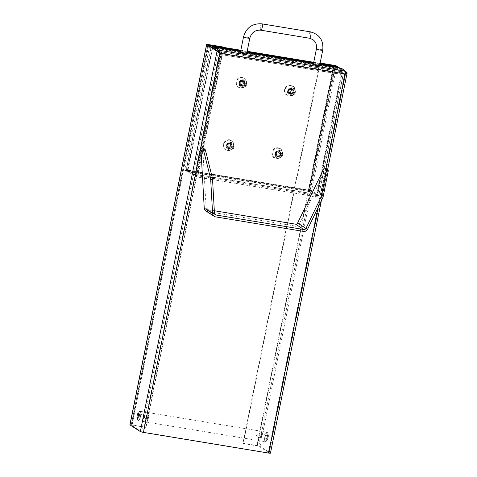 <?xml version="1.0" encoding="UTF-8"?>
<svg xmlns="http://www.w3.org/2000/svg" width="477" height="477" viewBox="0 0 477 477"><rect width="100%" height="100%" fill="white"/><g stroke="black" fill="none" stroke-linecap="round" stroke-linejoin="round"><path stroke-width="0.36" stroke-dasharray="2.38 1.79" d="M290.469 92.049A2.135 2.033 122.7 0 0 294.196 93.48A2.135 2.033 122.7 0 0 293.641 90.582A2.135 2.033 122.7 0 0 290.469 92.049M289.134 91.19A2.135 2.033 122.7 0 0 292.86 92.621A2.135 2.033 122.7 0 0 292.306 89.724A2.135 2.033 122.7 0 0 289.134 91.19M291.656 89.02A2.57 2.445 -57.3 0 1 293.206 92.842A2.57 2.445 -57.3 0 1 288.865 90.642A2.57 2.445 -57.3 0 1 291.656 89.02M290.892 85.699A5.14 4.889 122.7 0 0 287.106 95.03A5.14 4.889 122.7 0 0 293.999 93.349A5.14 4.889 122.7 0 0 290.892 85.699M291.59 89.616L292.157 91.328L290.964 92.747L289.205 92.46L288.645 90.749L289.837 89.33L291.59 89.616L291.006 89.241L289.253 88.955L288.06 90.374L288.621 92.085L290.38 92.371L291.566 90.952L291.006 89.241M291.566 90.952L292.157 91.328M290.38 92.371L290.964 92.747M288.621 92.085L289.205 92.46M288.06 90.374L288.645 90.749M289.253 88.955L289.837 89.33M290.827 85.657A5.14 4.889 122.7 0 0 287.035 94.989A5.14 4.889 122.7 0 0 293.927 93.307A5.14 4.889 122.7 0 0 290.827 85.657M279.045 151.579A2.57 2.445 -57.3 0 1 280.595 155.401A2.57 2.445 -57.3 0 1 276.249 153.2A2.57 2.445 -57.3 0 1 279.045 151.579M276.505 153.827A2.135 2.033 122.7 0 0 280.249 155.18A2.135 2.033 122.7 0 0 279.689 152.282A2.135 2.033 122.7 0 0 276.505 153.827M277.841 154.685A2.135 2.033 122.7 0 0 281.585 156.039A2.135 2.033 122.7 0 0 281.031 153.141A2.135 2.033 122.7 0 0 277.841 154.685M278.282 148.264A5.14 4.889 122.7 0 0 274.49 157.589A5.14 4.889 122.7 0 0 281.382 155.907A5.14 4.889 122.7 0 0 278.282 148.264M278.979 152.181L279.54 153.892L278.347 155.305L276.594 155.019L276.034 153.308L277.226 151.889L278.979 152.181L276.642 151.513L275.45 152.932L276.01 154.643L277.763 154.93L278.956 153.516L278.395 151.805M278.956 153.516L279.54 153.892M277.763 154.93L278.347 155.305M276.01 154.643L276.594 155.019M275.45 152.932L276.034 153.308M276.642 151.513L277.226 151.889M278.216 148.216A5.14 4.889 122.7 0 0 274.424 157.547A5.14 4.889 122.7 0 0 281.317 155.866A5.14 4.889 122.7 0 0 278.216 148.216M244.534 82.324A2.135 2.033 122.7 0 0 242.727 86.146A2.135 2.033 122.7 0 0 245.595 85.449A2.135 2.033 122.7 0 0 244.534 82.324M243.198 81.466A2.135 2.033 122.7 0 0 241.392 85.288A2.135 2.033 122.7 0 0 244.254 84.59A2.135 2.033 122.7 0 0 243.198 81.466M243.049 80.989A2.57 2.445 -57.3 0 1 244.606 84.811A2.57 2.445 -57.3 0 1 240.259 82.61A2.57 2.445 -57.3 0 1 243.049 80.989M242.286 77.673A5.14 4.889 122.7 0 0 238.5 86.999A5.14 4.889 122.7 0 0 245.393 85.317A5.14 4.889 122.7 0 0 242.286 77.673M242.99 81.591L243.55 83.296L242.358 84.715L240.605 84.429L240.038 82.718L241.231 81.299L242.99 81.591L240.647 80.923L239.454 82.342L240.02 84.053L241.773 84.34L242.966 82.92L242.405 81.215M242.966 82.92L243.55 83.296M241.773 84.34L242.358 84.715M240.02 84.053L240.605 84.429M239.454 82.342L240.038 82.718M240.647 80.923L241.231 81.299M242.221 77.626A5.14 4.889 122.7 0 0 238.434 86.957A5.14 4.889 122.7 0 0 245.327 85.276A5.14 4.889 122.7 0 0 242.221 77.626M230.522 143.565A2.57 2.445 -57.3 0 1 231.989 147.369A2.57 2.445 -57.3 0 1 227.66 145.133A2.57 2.445 -57.3 0 1 230.522 143.565M227.905 146.511A2.135 2.033 122.7 0 0 231.643 147.149A2.135 2.033 122.7 0 0 228.811 144.34A2.135 2.033 122.7 0 0 227.905 146.511M229.24 147.369A2.135 2.033 122.7 0 0 232.979 148.007A2.135 2.033 122.7 0 0 230.147 145.199A2.135 2.033 122.7 0 0 229.24 147.369M229.836 140.262A5.14 4.889 122.7 0 0 225.883 149.563A5.14 4.889 122.7 0 0 232.776 147.876A5.14 4.889 122.7 0 0 229.836 140.262M230.421 144.191L230.922 145.92L229.681 147.298L227.94 146.946L227.44 145.217L228.68 143.839L230.421 144.191L229.836 143.815L228.095 143.464L226.855 144.841L227.356 146.57L229.097 146.922L230.337 145.545L229.836 143.815M230.337 145.545L230.922 145.92M229.097 146.922L229.681 147.298M227.356 146.57L227.94 146.946M226.855 144.841L227.44 145.217M228.095 143.464L228.68 143.839M229.771 140.22A5.14 4.889 122.7 0 0 225.818 149.516A5.14 4.889 122.7 0 0 232.71 147.834A5.14 4.889 122.7 0 0 229.771 140.22M144.322 414.883A1.926 0.549 99.4 0 1 144.406 414.966A1.926 0.549 99.4 0 1 144.489 416.844A1.926 0.549 99.4 0 1 143.804 418.597A1.926 0.549 99.4 0 1 143.631 418.657A1.926 0.549 99.4 0 1 143.565 418.633A1.926 0.549 99.4 0 1 143.422 416.552A1.926 0.549 99.4 0 1 144.257 414.853A1.926 0.549 99.4 0 1 144.322 414.883M143.965 418.347A1.58 0.453 -80.6 0 0 144.012 418.371A1.58 0.453 -80.6 0 0 144.161 418.323A1.58 0.453 -80.6 0 0 144.716 416.886A1.58 0.453 -80.6 0 0 144.65 415.348A1.58 0.453 -80.6 0 0 144.531 415.252A1.58 0.453 -80.6 0 0 143.845 416.642A1.58 0.453 -80.6 0 0 143.965 418.347M139.29 414.048A1.926 0.549 99.4 0 1 139.433 416.129A1.926 0.549 99.4 0 1 138.592 417.828A1.926 0.549 99.4 0 1 138.366 415.837A1.926 0.549 99.4 0 1 139.224 414.024A1.926 0.549 99.4 0 1 139.29 414.048M261.086 438.047A1.926 0.549 -80.6 0 0 261.146 438.077A1.926 0.549 -80.6 0 0 261.986 436.377A1.926 0.549 -80.6 0 0 261.843 434.297A1.926 0.549 -80.6 0 0 261.778 434.273A1.926 0.549 -80.6 0 0 261.599 434.332A1.926 0.549 -80.6 0 0 260.919 436.085A1.926 0.549 -80.6 0 0 261.002 437.964A1.926 0.549 -80.6 0 0 261.086 438.047M261.444 434.583A1.58 0.453 99.4 0 1 261.563 436.288A1.58 0.453 99.4 0 1 260.877 437.677A1.58 0.453 99.4 0 1 260.752 437.582A1.58 0.453 99.4 0 1 260.686 436.044A1.58 0.453 99.4 0 1 261.247 434.607A1.58 0.453 99.4 0 1 261.39 434.559A1.58 0.453 99.4 0 1 261.444 434.583M266.118 438.882A1.926 0.549 -80.6 0 0 266.184 438.906A1.926 0.549 -80.6 0 0 267.042 437.093A1.926 0.549 -80.6 0 0 266.81 435.102A1.926 0.549 -80.6 0 0 265.975 436.801A1.926 0.549 -80.6 0 0 266.118 438.882M138.193 416.463A2.248 0.644 -80.6 0 0 138.545 418.144A2.248 0.644 -80.6 0 0 139.522 416.165A2.248 0.644 -80.6 0 0 139.35 413.738A2.248 0.644 -80.6 0 0 139.278 413.708A2.248 0.644 -80.6 0 0 138.408 415.187M266.935 434.815A2.248 0.644 99.4 0 1 267.108 437.242A2.248 0.644 99.4 0 1 266.13 439.222A2.248 0.644 99.4 0 1 265.862 436.902A2.248 0.644 99.4 0 1 266.864 434.786A2.248 0.644 99.4 0 1 266.935 434.815M138.026 420.303A4.496 1.288 -80.6 0 0 140.238 415.735A4.496 1.288 -80.6 0 0 139.23 411.627A4.496 1.288 -80.6 0 0 137.638 415.717A4.496 1.288 -80.6 0 0 137.829 420.1A4.496 1.288 -80.6 0 0 138.026 420.303M138.264 420.666A4.818 1.377 -80.6 0 0 138.425 420.732A4.818 1.377 -80.6 0 0 140.572 416.2A4.818 1.377 -80.6 0 0 139.999 411.222A4.818 1.377 -80.6 0 0 139.558 411.371A4.818 1.377 -80.6 0 0 137.853 415.753A4.818 1.377 -80.6 0 0 138.056 420.446A4.818 1.377 -80.6 0 0 138.264 420.666M265.248 441.648A4.818 1.377 99.4 0 1 264.884 436.437A4.818 1.377 99.4 0 1 266.977 432.198A4.818 1.377 99.4 0 1 267.347 432.484A4.818 1.377 99.4 0 1 267.549 437.176A4.818 1.377 99.4 0 1 265.85 441.559A4.818 1.377 99.4 0 1 265.409 441.708A4.818 1.377 99.4 0 1 265.248 441.648M265.611 441.386A4.496 1.288 99.4 0 1 265.409 435.865A4.496 1.288 99.4 0 1 267.573 432.83A4.496 1.288 99.4 0 1 267.764 437.212A4.496 1.288 99.4 0 1 266.178 441.303A4.496 1.288 99.4 0 1 265.611 441.386M147.715 418.967A1.58 0.453 -80.6 0 0 147.763 418.991A1.58 0.453 -80.6 0 0 148.019 418.818A1.58 0.453 -80.6 0 0 148.466 417.506A1.58 0.453 -80.6 0 0 148.466 416.117A1.58 0.453 -80.6 0 0 148.281 415.872A1.58 0.453 -80.6 0 0 147.596 417.262A1.58 0.453 -80.6 0 0 147.715 418.967M257.693 433.963A1.58 0.453 99.4 0 1 257.813 435.668A1.58 0.453 99.4 0 1 257.127 437.057A1.58 0.453 99.4 0 1 256.936 436.813A1.58 0.453 99.4 0 1 256.936 435.423A1.58 0.453 99.4 0 1 257.383 434.112A1.58 0.453 99.4 0 1 257.64 433.939A1.58 0.453 99.4 0 1 257.693 433.963M325.88 168.667L299.252 223.838A3.858 3.667 -57.3 0 1 295.174 226.038L207.203 211.502A3.858 3.667 -57.3 0 1 205.873 210.995M202.725 147.816L206.1 207.942A1.926 1.836 122.7 0 0 207.578 209.624L214.31 210.739M313.27 64.574A3.214 0.376 -168.6 0 1 316.495 64.842A3.214 0.376 -168.6 0 1 319.572 65.844M240.366 52.53A3.214 0.376 -168.6 0 1 243.127 52.709A3.214 0.376 -168.6 0 1 246.549 53.668A3.214 0.376 -168.6 0 1 246.663 53.8M268.152 435.018A2.248 0.644 -80.6 0 0 268.08 434.988A2.248 0.644 -80.6 0 0 267.078 437.099A2.248 0.644 -80.6 0 0 267.347 439.424A2.248 0.644 -80.6 0 0 268.324 437.445A2.248 0.644 -80.6 0 0 268.152 435.018M320.109 63.173L243.27 443.467L242.936 443.252L256.912 445.56A2.57 0.304 -168.6 0 1 260.007 446.389L270.37 453.043A2.57 0.304 -168.6 0 1 270.459 453.15M243.27 443.467L258.796 446.192L269.153 452.84L268.271 452.858L143.118 432.18L219.551 53.054L345.05 73.959M320.139 63.018L319.62 62.934L242.936 443.252M319.954 63.149L319.62 62.934M129.899 424.804A2.57 0.304 -168.6 0 1 131.753 424.882L145.729 427.189L222.413 46.871M222.711 47.253L146.063 427.404L131.163 425.055L141.568 431.763L143.118 432.18M146.063 427.404L145.729 427.189M345.903 71.985L339.57 67.919M240.557 51.558L246.901 52.607M313.467 63.608L319.811 64.651M218.305 51.409L345.807 72.474L341.127 69.469L341.377 68.217M341.127 69.469L338.092 68.968L342.391 71.729L220.964 51.671L222.3 54.795L198.08 174.91L317.163 194.58L341.383 74.466L222.3 54.795L219.742 53.168L219.444 52.756L220.66 52.959L218.901 51.826M213.952 47.163L216.665 48.904L338.092 68.968L335.379 67.227M212.36 47.557L333.787 67.615L342.14 72.981L341.049 74.251L342.17 73.309L317.557 195.391L316.829 194.366L317.366 195.6L196.125 175.566L197.746 174.695L195.958 175.488L194.741 175.286L186.388 169.919L187.598 170.122L195.958 175.488L220.66 52.959L222.133 54.688L341.049 74.251L316.829 194.366L197.746 174.695L221.966 54.581L220.714 52.917L220.964 51.671L216.665 48.904L213.624 48.404M345.998 71.455L344.716 73.744L345.294 73.458M345.27 73.512L344.716 73.744L345.658 72.564M338.354 67.716L345.777 72.48M309.06 190.234L317.414 195.6L317.163 196.846L308.81 191.486L309.06 190.234L188.534 170.48A0.644 0.614 -57.3 0 1 188.051 169.752L187.717 169.538L212.187 48.171L212.521 48.386A0.644 0.614 -57.3 0 1 212.849 47.938M188.051 169.752L212.521 48.386M212.408 47.587A0.644 0.614 -57.3 0 1 212.754 47.539L333.053 67.412A0.644 0.614 -57.3 0 1 333.536 68.139L309.06 189.506A0.644 0.614 -57.3 0 1 308.327 190.031L188.033 170.158A0.644 0.614 -57.3 0 1 187.55 169.43L212.307 47.593M187.598 170.122L187.55 169.43M240.682 50.944L247.026 51.987M313.592 62.988L319.936 64.037M333.787 67.615L334.037 66.363M333.053 67.412L333.554 67.734A0.644 0.614 -57.3 0 1 334.037 68.461L333.703 68.247L309.227 189.613L309.561 189.828A0.644 0.614 -57.3 0 1 308.828 190.353L308.327 190.031M341.604 73.553L342.391 71.729L342.14 72.981L220.714 52.917L218.687 51.617M218.448 51.468L213.63 48.374M212.909 47.909A0.644 0.614 -57.3 0 1 213.255 47.861L212.754 47.539M213.255 47.861L333.554 67.734M335.033 67.865L310.33 190.395L318.684 195.761L343.386 73.231L335.033 67.865L333.817 67.668L342.176 73.035L343.386 73.231L343.422 73.601L341.049 74.251M343.386 73.231L343.422 73.601M219.408 52.935L194.741 175.286L198.08 174.91L196.226 176.83L195.737 176.788L196.226 176.83M212.229 47.581L211.09 47.39L218.794 52.333M342.391 71.729L341.383 74.466M309.06 189.506L309.114 190.198L317.467 195.558L318.815 195.642L343.434 73.565M318.684 195.761C319.024 195.594 318.517 195.2 317.163 194.58L317.163 196.81L316.996 194.473M317.163 196.846L195.737 176.788L187.383 171.422L308.81 191.486M333.817 67.668L333.536 68.139M334.037 68.461L309.561 189.828M309.114 190.198L310.33 190.395M197.746 174.695L198.08 174.91M188.033 170.158L187.634 170.17L187.383 171.422M195.737 176.788L195.987 175.536L187.634 170.17M308.828 190.353L188.534 170.48M186.388 169.919L211.09 47.39M212.021 48.064A0.644 0.614 -57.3 0 1 212.343 47.617M294.798 92.121A3.858 3.667 122.7 0 0 288.066 89.539A3.858 3.667 122.7 0 0 289.068 94.768A3.858 3.667 122.7 0 0 294.798 92.121M295.299 92.443A3.858 3.667 -57.3 0 1 289.569 95.09A3.858 3.667 -57.3 0 1 288.567 89.861A3.858 3.667 -57.3 0 1 295.299 92.443M246.192 84.095A3.858 3.667 122.7 0 0 239.46 81.507A3.858 3.667 122.7 0 0 240.462 86.736A3.858 3.667 122.7 0 0 246.192 84.095M246.692 84.417A3.858 3.667 -57.3 0 1 240.963 87.058A3.858 3.667 -57.3 0 1 239.961 81.829A3.858 3.667 -57.3 0 1 246.692 84.417M233.581 146.654A3.858 3.667 122.7 0 0 226.849 144.072A3.858 3.667 122.7 0 0 227.851 149.295A3.858 3.667 122.7 0 0 233.581 146.654M234.082 146.976A3.858 3.667 -57.3 0 1 228.352 149.617A3.858 3.667 -57.3 0 1 227.35 144.394A3.858 3.667 -57.3 0 1 234.082 146.976M282.181 154.685A3.858 3.667 122.7 0 0 275.45 152.097A3.858 3.667 122.7 0 0 276.451 157.327A3.858 3.667 122.7 0 0 282.181 154.685M282.682 155.007A3.858 3.667 -57.3 0 1 276.958 157.648A3.858 3.667 -57.3 0 1 275.95 152.419A3.858 3.667 -57.3 0 1 282.682 155.007M275.801 153.63A2.892 2.749 -57.3 0 1 280.1 151.65A2.892 2.749 -57.3 0 1 280.852 155.568A2.892 2.749 -57.3 0 1 275.801 153.63M227.201 145.598A2.892 2.749 -57.3 0 1 231.494 143.619A2.892 2.749 -57.3 0 1 232.245 147.536A2.892 2.749 -57.3 0 1 227.201 145.598M239.812 83.04A2.892 2.749 -57.3 0 1 244.111 81.06A2.892 2.749 -57.3 0 1 244.862 84.978A2.892 2.749 -57.3 0 1 239.812 83.04M288.418 91.071A2.892 2.749 -57.3 0 1 292.717 89.086A2.892 2.749 -57.3 0 1 293.468 93.009A2.892 2.749 -57.3 0 1 288.418 91.071M275.157 153.218A2.892 2.749 -57.3 0 1 279.456 151.233A2.892 2.749 -57.3 0 1 280.208 155.156A2.892 2.749 -57.3 0 1 275.157 153.218M271.944 152.354A5.557 5.289 122.7 0 0 278.884 158.34A5.557 5.289 122.7 0 0 280.774 148.973A5.557 5.289 122.7 0 0 271.944 152.354M226.557 145.187A2.892 2.749 -57.3 0 1 230.85 143.207A2.892 2.749 -57.3 0 1 231.601 147.125A2.892 2.749 -57.3 0 1 226.557 145.187M223.343 144.322A5.557 5.289 122.7 0 0 230.278 150.315A5.557 5.289 122.7 0 0 232.168 140.942A5.557 5.289 122.7 0 0 223.343 144.322M239.168 82.628A2.892 2.749 -57.3 0 1 243.467 80.643A2.892 2.749 -57.3 0 1 244.218 84.566A2.892 2.749 -57.3 0 1 239.168 82.628M235.954 81.764A5.557 5.289 122.7 0 0 242.894 87.756A5.557 5.289 122.7 0 0 244.784 78.383A5.557 5.289 122.7 0 0 235.954 81.764M287.774 90.654A2.892 2.749 -57.3 0 1 292.073 88.674A2.892 2.749 -57.3 0 1 292.824 92.592A2.892 2.749 -57.3 0 1 287.774 90.654M284.56 89.795A5.557 5.289 122.7 0 0 291.501 95.782A5.557 5.289 122.7 0 0 293.391 86.409A5.557 5.289 122.7 0 0 284.56 89.795M211.019 46.8L185.958 171.106L309.901 191.581L335.021 66.995M309.901 191.581L308.565 190.728L184.623 170.247L209.683 45.941M333.793 65.605L308.565 190.728M319.954 63.96L313.61 62.91M247.044 51.91L240.7 50.866M240.825 50.246L247.169 51.295M313.729 62.29L320.073 63.34M185.958 171.106L184.623 170.247M290.082 93.659A2.57 2.445 -57.3 0 1 288.299 90.278A2.57 2.445 -57.3 0 1 291.972 88.996A2.57 2.445 -57.3 0 1 290.082 93.659M291.048 88.525A2.665 2.534 122.7 0 0 288.007 90.702A2.665 2.534 122.7 0 0 290.004 93.713A2.665 2.534 122.7 0 0 293.045 91.536A2.665 2.534 122.7 0 0 291.048 88.525M277.149 156.241L276.582 155.878L277.453 156.217A2.57 2.445 -57.3 0 1 275.682 152.837A2.57 2.445 -57.3 0 1 279.361 151.555A2.57 2.445 -57.3 0 1 277.465 156.217C279.033 157.022 281.949 153.785 279.361 151.555L279.927 151.919M278.437 151.084A2.665 2.534 122.7 0 0 275.39 153.26A2.665 2.534 122.7 0 0 277.387 156.271A2.665 2.534 122.7 0 0 280.428 154.095A2.665 2.534 122.7 0 0 278.437 151.084M241.475 85.627A2.57 2.445 -57.3 0 1 239.692 82.247A2.57 2.445 -57.3 0 1 243.371 80.965A2.57 2.445 -57.3 0 1 241.475 85.627M242.441 80.494A2.665 2.534 122.7 0 0 239.4 82.67A2.665 2.534 122.7 0 0 241.398 85.681A2.665 2.534 122.7 0 0 244.439 83.505A2.665 2.534 122.7 0 0 242.441 80.494M228.543 148.216L227.976 147.852L228.769 148.168A2.57 2.445 -57.3 0 1 227.094 144.769A2.57 2.445 -57.3 0 1 230.755 143.523A2.57 2.445 -57.3 0 1 228.775 148.174C230.379 149.057 233.372 145.747 230.755 143.523L231.321 143.887M229.914 143.07A2.665 2.534 122.7 0 0 226.808 145.145A2.665 2.534 122.7 0 0 228.698 148.228A2.665 2.534 122.7 0 0 231.804 146.153A2.665 2.534 122.7 0 0 229.914 143.07M307.611 229.198L299.252 223.838M214.453 213.308L206.1 207.942M295.174 226.038L303.527 231.399M215.556 216.868L207.203 211.502M207.578 209.624L214.763 214.239M322.726 50.204A3.214 0.376 11.4 0 0 319.65 49.203A3.214 0.376 11.4 0 0 316.424 48.934M310.467 31.881A3.214 0.918 -80.6 0 0 309.072 34.708A3.214 0.918 -80.6 0 0 309.317 38.178M261.867 23.85A3.214 0.918 -80.6 0 0 260.466 26.676A3.214 0.918 -80.6 0 0 260.71 30.146M243.52 36.89A3.214 0.376 -168.6 0 1 246.281 37.069A3.214 0.376 -168.6 0 1 249.704 38.029A3.214 0.376 -168.6 0 1 249.817 38.16M333.596 65.242L256.912 445.56M260.007 446.389L336.696 66.07M257.246 445.774L333.888 65.671M335.224 67.126L258.796 446.192M131.753 424.882L208.437 44.564M208.67 45.291L132.087 425.096M131.205 425.108L207.894 44.79M347.053 72.725L270.37 453.043M218.251 51.444L141.568 431.763M318.153 207.352L325.946 168.709M344.716 73.744L268.271 452.858M269.153 452.84L345.736 73.053M345.903 71.771L345.27 73.047M317.467 195.558L342.176 73.035M195.987 175.536L317.414 195.6M293.641 90.582L292.306 89.724M291.334 94.178L289.998 93.319M292.538 89.36L291.972 88.996C294.565 91.232 291.644 94.458 290.07 93.653L289.193 93.319L289.766 93.683M281.031 153.141L279.689 152.282M278.723 156.736L277.381 155.878M245.035 82.551L243.699 81.692M242.727 86.146L241.392 85.288M243.938 81.328L243.371 80.965C245.959 83.201 243.037 86.426 241.463 85.627L240.593 85.288L241.159 85.651M232.424 145.109L231.089 144.257M230.117 148.705L228.781 147.846M144.65 415.348L144.406 414.966M144.161 418.323L143.804 418.597M138.592 417.828L143.631 418.657M139.224 414.024L144.257 414.853M260.752 437.582L261.002 437.964M261.247 434.607L261.599 434.332M266.81 435.102L261.778 434.273M266.184 438.906L261.146 438.077M137.829 420.1L138.056 420.446M139.23 411.627L139.558 411.371M138.425 420.732L265.409 441.708M139.999 411.222L266.977 432.198M267.573 432.83L267.347 432.484M266.178 441.303L265.85 441.559M148.019 418.818L148.919 417.578L148.466 416.117M148.281 415.872L144.531 415.252M147.763 418.991L144.012 418.371M257.383 434.112L256.483 435.352L256.936 436.813M257.127 437.057L260.877 437.677M257.64 433.939L261.39 434.559M215.27 214.733L206.917 209.373M266.13 439.222L267.347 439.424M266.864 434.786L268.08 434.988M137.328 417.941L138.545 418.144M138.062 413.505L139.278 413.708M207.847 44.737L131.163 425.055M321.361 200.71L327.598 169.77M269.201 452.894L345.837 72.802M345.897 71.777L346.046 71.27M195.916 176.836L317.157 196.87M197.067 174.946L196.285 175.083M187.813 170.074L188.314 170.396M333.274 67.501L333.775 67.823M289.068 94.768L289.569 95.09M293.236 88.275L293.737 88.597M240.462 86.736L240.963 87.058M244.629 80.249L245.13 80.571M227.851 149.295L228.352 149.617M232.019 142.808L232.52 143.13M276.451 157.327L276.958 157.648M280.619 150.839L281.12 151.161M280.1 151.65L279.456 151.233M276.976 156.516L276.332 156.098M231.494 143.619L230.85 143.207M228.37 148.484L227.726 148.073M244.111 81.06L243.467 80.643M240.986 85.926L240.342 85.514M292.717 89.086L292.073 88.674M289.587 93.957L288.949 93.54"/><path stroke-width="0.72" d="M138.408 415.187A2.248 0.644 -80.6 0 0 138.193 416.463M214.233 216.355L205.873 210.995A3.858 3.667 -57.3 0 1 204.239 208.139L200.865 148.013L202.993 149.379A3.214 0.787 84 0 1 203.679 150.857L210.381 177.563A3.214 0.787 84 0 1 210.703 179.775L212.599 213.505A3.858 3.667 122.7 0 0 215.556 216.868L303.527 231.399A3.858 3.667 122.7 0 0 307.611 229.198L322.547 198.253A3.214 0.984 -65 0 0 323.257 196.214L328.158 171.428A3.214 0.984 -65 0 0 328.003 170.033L325.88 168.667L324.217 167.892L326.346 169.257A3.214 0.984 115 0 1 326.495 170.647L321.593 195.439A3.214 0.984 115 0 1 320.884 197.472L322.547 198.253M214.31 210.739L295.549 224.16A1.926 1.836 122.7 0 0 297.594 223.057L305.948 228.423A1.926 1.836 122.7 0 1 303.903 229.526L215.938 214.99A1.926 1.836 -57.3 0 1 214.453 213.308L212.563 179.579A3.214 0.787 -96 0 0 212.235 177.372L205.539 150.666A3.214 0.787 -96 0 0 204.848 149.188L202.993 149.379M200.865 148.013L202.725 147.816L204.848 149.188M307.611 229.198L305.948 228.423L320.884 197.472M297.594 223.057L324.217 167.892M313.383 64.705A3.214 0.376 -168.6 0 1 313.27 64.574L316.424 48.934A3.214 0.376 11.4 0 0 316.537 49.065A3.214 0.376 11.4 0 0 319.96 50.025A3.214 0.376 11.4 0 0 322.726 50.204L319.572 65.844A3.214 0.376 -168.6 0 1 316.806 65.665A3.214 0.376 -168.6 0 1 313.383 64.705M249.817 38.16L246.663 53.8A3.214 0.376 -168.6 0 1 243.437 53.531A3.214 0.376 -168.6 0 1 240.366 52.53L243.52 36.89A3.214 0.376 -168.6 0 0 246.591 37.892A3.214 0.376 -168.6 0 0 249.817 38.16C251.564 32.484 255.231 29.824 260.818 30.188A3.214 0.918 -80.6 0 0 262.249 27.171A3.214 0.918 -80.6 0 0 261.867 23.85L310.467 31.881A3.214 0.918 -80.6 0 1 310.855 35.203A3.214 0.918 -80.6 0 1 309.424 38.22L312.632 39.454C315.78 41.666 317.044 44.832 316.424 48.934M138.133 413.535A2.248 0.644 99.4 0 1 138.306 415.968A2.248 0.644 99.4 0 1 137.328 417.941A2.248 0.644 99.4 0 1 137.06 415.622A2.248 0.644 99.4 0 1 138.062 413.505A2.248 0.644 99.4 0 1 138.133 413.535M339.57 67.919L336.696 66.07A2.57 0.304 11.4 0 0 333.596 65.242L320.139 63.018M320.109 63.173L333.93 65.456L335.48 65.874L338.354 67.716M140.351 431.566L217.035 51.242L219.891 53.281L143.452 432.395A2.57 0.304 -168.6 0 1 140.351 431.566L129.988 424.912A2.57 0.304 -168.6 0 1 129.899 424.804L206.589 44.486A2.57 0.304 11.4 0 0 206.678 44.594L217.035 51.242L218.251 51.444L207.894 44.79L208.771 44.778L208.67 45.291M222.711 47.253L222.413 46.871L208.437 44.564A2.57 0.304 11.4 0 0 206.589 44.486M222.747 47.086L208.771 44.778M345.294 73.458L345.837 72.522L347.053 72.725L345.903 71.985M218.251 51.444L219.891 53.281L218.555 50.157L346.058 71.222L345.05 73.959L219.891 53.281M218.305 51.409L213.624 48.404L213.875 47.151L218.555 50.157L218.305 51.409L219.724 53.174M213.875 47.151L240.557 51.558M246.901 52.607L313.467 63.608M319.811 64.651L341.377 68.217L345.998 71.455M345.27 73.512L347.089 73.094L347.053 72.725L347.083 73.094L345.05 73.959L325.946 168.709M321.361 200.71L270.459 453.15A2.57 0.304 -168.6 0 1 268.605 453.072L318.153 207.352M345.658 72.564L346.058 71.222M345.777 72.48L345.736 73.053M143.452 432.395L268.605 453.072M218.901 51.826L212.229 47.581M213.63 48.374L212.36 47.557L212.611 46.305L240.682 50.944M247.026 51.987L313.592 62.988M319.936 64.037L334.037 66.363L335.379 67.227M212.611 46.305L213.952 47.163M218.794 52.333L219.432 52.75M335.021 66.995L335.128 66.464L333.793 65.605L320.073 63.34M335.128 66.464L319.954 63.96M313.61 62.91L247.044 51.91M240.7 50.866L211.186 45.989L209.85 45.13L240.825 50.246M247.169 51.295L313.729 62.29M211.186 45.989L211.019 46.8M209.683 45.941L209.85 45.13M203.679 150.857L205.539 150.666M212.235 177.372L210.381 177.563M204.239 208.139L212.599 213.505L214.453 213.308M210.703 179.775L212.563 179.579M323.257 196.214L321.593 195.439M326.495 170.647L328.158 171.428M328.003 170.033L326.346 169.257M303.903 229.526L295.549 224.16M214.763 214.239L215.938 214.99M309.317 38.178A3.214 0.918 -80.6 0 0 309.424 38.22L260.818 30.188A3.214 0.918 -80.6 0 1 260.71 30.146M335.48 65.874L335.224 67.126M206.678 44.594L129.988 424.912M219.557 53.066L218.991 50.473M322.726 50.204C323.746 40.509 319.662 34.398 310.467 31.881M261.867 23.85C252.411 23.248 246.293 27.594 243.52 36.89M327.598 169.77L347.101 73.059"/></g></svg>
